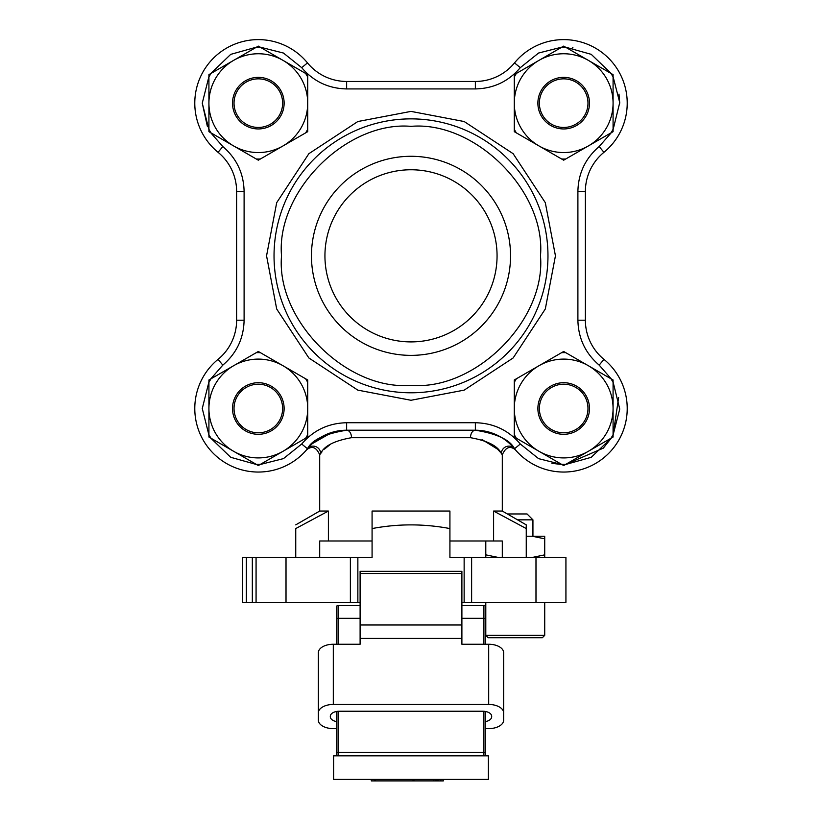 <?xml version="1.0" encoding="UTF-8"?>
<svg xmlns="http://www.w3.org/2000/svg" width="822" height="822" viewBox="0 0 822 822"><rect width="100%" height="100%" fill="white"/><g stroke="black" fill="none" stroke-linecap="round" stroke-linejoin="round"><path stroke-width="1.23" d="M372.078 511.048L372.078 528.567L372.078 511.048L449.922 511.048L449.922 557.45L449.922 540.979L493.601 540.979L493.601 511.048L502.304 511.048L502.304 454.782L501.317 453.497C497.927 446.017 487.652 440.746 470.492 437.694A7.48 4.881 90 0 1 475.363 430.214L490.015 432.382M470.492 437.694L351.508 437.694C334.318 440.756 324.043 446.017 320.683 453.497L319.696 454.782C316.316 447.127 311.949 445.483 306.575 449.85L306.534 449.901M256.074 557.45L256.074 602.351L246.343 602.351L246.343 557.45L372.078 557.45L372.078 540.979L328.399 540.979L328.399 511.048L319.696 511.048L319.696 454.782M502.304 511.048L526.255 524.868L526.255 528.567L493.601 511.048L526.255 528.567L526.255 524.868M512.527 446.48L514.51 448.761C510.267 439.965 497.218 433.78 475.363 430.214L346.637 430.214C324.793 433.78 311.743 439.955 307.49 448.761A63.541 63.541 0 0 1 194.783 408.513A63.541 63.541 0 0 1 218.077 359.337L222.813 365.132L210.668 378.983M611.332 378.983L599.187 365.132L603.923 359.337A63.541 63.541 0 0 1 608.609 453.436A63.541 63.541 0 0 1 514.51 448.761A7.48 7.285 140.7 0 0 501.317 453.497L502.304 454.782C505.684 447.127 510.051 445.483 515.425 449.85L515.466 449.901M351.508 437.694A7.48 4.881 90 0 0 346.637 430.214A50.584 50.584 0 0 0 307.49 448.761A50.584 50.584 0 0 1 346.637 430.214L346.637 422.734L475.363 422.734C493.519 423.125 508.489 430.225 520.305 444.014L538.595 458.645L561.929 464.543L551.922 463.32L561.929 464.543M321.967 451.895L320.683 453.497A7.48 7.285 39.3 0 0 307.49 448.761L301.695 444.014C313.501 430.225 328.481 423.125 346.637 422.734M309.586 446.356L312.185 443.757M312.37 443.582L331.954 432.393M482.011 439.544L497.536 449.151M497.731 449.346L500.033 451.895M324.495 449.12L330.865 443.942M493.601 540.979L502.304 540.979L502.304 557.45M526.255 557.45L526.255 528.567M328.399 540.979L319.696 540.979L319.696 557.45M449.922 511.048L449.922 528.567C423.885 523.665 397.93 523.665 372.078 528.567L372.078 557.45M328.399 511.048L295.745 528.567L295.745 557.45M295.745 528.567C295.745 523.665 295.745 523.665 295.745 528.567M449.922 557.45L565.926 557.45L565.926 602.351L471.623 602.351L471.623 557.45M246.343 557.45L242.603 557.45L242.603 602.351L246.343 602.351M256.074 602.351L360.108 602.351M461.892 602.351L471.623 602.351M464.142 557.45L464.142 602.351M357.858 602.351L357.858 557.45M283.025 451.288A49.392 49.392 0 0 1 208.922 408.513A49.392 49.392 0 0 1 283.025 365.728A49.392 49.392 0 0 1 283.025 451.288L307.716 437.027L307.716 379.99L258.324 351.477L208.922 379.99L208.922 437.027L258.324 465.55L283.025 451.288M208.922 434.633A55.875 55.875 0 0 0 211.007 438.229M256.248 464.348A55.875 55.875 0 0 0 260.399 464.348M305.64 438.229A55.875 55.875 0 0 0 307.716 434.633M307.716 382.384A55.875 55.875 0 0 0 305.64 378.788M260.399 352.669A55.875 55.875 0 0 0 256.248 352.669M211.007 378.788A55.875 55.875 0 0 0 208.922 382.384M280.662 395.608A25.801 25.801 0 0 1 271.219 430.851A25.801 25.801 0 0 1 235.976 421.409A25.801 25.801 0 0 1 245.418 386.165A25.801 25.801 0 0 1 280.662 395.608M279.367 396.358A24.3 24.3 0 0 1 270.469 429.557A24.3 24.3 0 0 1 237.281 420.659A24.3 24.3 0 0 1 246.168 387.46A24.3 24.3 0 0 1 279.367 396.358M586.024 421.409A25.801 25.801 0 0 1 550.781 430.851A25.801 25.801 0 0 1 541.338 395.608A25.801 25.801 0 0 1 576.582 386.165A25.801 25.801 0 0 1 586.024 421.409M584.719 420.659A24.3 24.3 0 0 1 551.531 429.557A24.3 24.3 0 0 1 542.633 396.358A24.3 24.3 0 0 1 575.832 387.46A24.3 24.3 0 0 1 584.719 420.659M586.024 116.056A25.801 25.801 0 0 1 550.781 125.499A25.801 25.801 0 0 1 541.338 90.256A25.801 25.801 0 0 1 576.582 80.813A25.801 25.801 0 0 1 586.024 116.056M584.719 115.306A24.3 24.3 0 0 1 551.531 124.204A24.3 24.3 0 0 1 542.633 91.006A24.3 24.3 0 0 1 575.832 82.108A24.3 24.3 0 0 1 584.719 115.306M258.324 77.36A25.801 25.801 0 0 1 284.124 103.151A25.801 25.801 0 0 1 258.324 128.951A25.801 25.801 0 0 1 232.523 103.151A25.801 25.801 0 0 1 258.324 77.36M258.324 78.85A24.3 24.3 0 0 1 282.624 103.151A24.3 24.3 0 0 1 258.324 127.451A24.3 24.3 0 0 1 234.023 103.151A24.3 24.3 0 0 1 258.324 78.85M555.446 255.827L545.305 309L513.134 357.971L464.173 390.131L411 400.273L357.827 390.131L308.867 357.971L276.695 309L266.554 255.827L276.695 202.664L308.867 153.693L357.827 121.533L411 111.391L464.173 121.533L513.134 153.693L545.305 202.664L555.446 255.827M210.668 132.681L222.813 146.532L218.077 152.327A63.541 63.541 0 0 1 236.952 43.319A63.541 63.541 0 0 1 307.49 62.904A50.584 50.584 0 0 0 346.637 81.45L475.363 81.45A50.584 50.584 0 0 0 514.51 62.904A63.541 63.541 0 0 1 608.609 58.228A63.541 63.541 0 0 1 603.923 152.327A50.584 50.584 0 0 0 585.377 191.464L585.377 320.2A50.584 50.584 0 0 0 603.923 359.337A50.584 50.584 0 0 1 585.377 320.2L577.897 320.2L577.897 191.464C578.298 173.319 585.387 158.338 599.187 146.532L611.332 132.681M208.922 382.004L202.263 408.513L208.922 435.023M210.668 438.034L230.715 457.299L256.577 464.543M260.06 464.543L283.467 458.614L301.695 444.014M540.475 255.827C546.055 191.495 475.342 120.783 411 126.352C346.668 120.783 275.945 191.495 281.525 255.827C275.945 320.169 346.658 390.882 411 385.313C475.332 390.882 546.055 320.169 540.475 255.827M274.034 255.827A136.966 136.966 0 0 1 411 118.871A136.966 136.966 0 0 1 547.966 255.827A136.966 136.966 0 0 1 411 392.793A136.966 136.966 0 0 1 274.034 255.827A136.966 136.966 0 0 0 411 392.793A136.966 136.966 0 0 0 547.966 255.827M324.937 255.827A86.063 86.063 0 0 1 411 169.764A86.063 86.063 0 0 1 497.063 255.827A86.063 86.063 0 0 1 411 341.901A86.063 86.063 0 0 1 324.937 255.827M311.456 255.827A99.544 99.544 0 0 1 411 156.293A99.544 99.544 0 0 1 510.544 255.827A99.544 99.544 0 0 1 411 355.371A99.544 99.544 0 0 1 311.456 255.827M565.423 464.543L591.244 457.32L611.332 438.034L603.317 448.144L565.423 464.543L603.317 448.144L611.332 438.034M613.078 435.013L618.647 397.519L613.078 435.013L619.737 409.027L613.078 382.004M613.078 129.66L619.737 102.637L613.078 76.651M611.332 73.631L591.244 54.344L565.423 47.121M561.929 47.121L538.595 53.029L520.305 67.651C508.499 81.44 493.519 88.54 475.363 88.93L346.637 88.93C328.481 88.54 313.511 81.44 301.695 67.651L283.467 53.05L260.06 47.121M256.577 47.121L230.715 54.365L210.668 73.631M208.922 76.641L202.263 103.151L208.922 129.66M244.103 320.2L236.623 320.2L236.623 191.464A50.584 50.584 0 0 0 218.077 152.327A50.584 50.584 0 0 1 236.623 191.464L244.103 191.464L244.103 320.2C243.702 338.345 236.613 353.326 222.813 365.132M218.077 359.337A50.584 50.584 0 0 0 236.623 320.2A50.584 50.584 0 0 1 218.077 359.337A63.541 63.541 0 0 0 194.783 408.513M475.363 422.734L475.363 430.214A50.584 50.584 0 0 1 514.51 448.761A63.541 63.541 0 0 0 608.609 453.436A63.541 63.541 0 0 0 603.923 359.337M233.623 145.936A49.392 49.392 0 0 1 233.623 60.376A49.392 49.392 0 0 1 307.716 103.151A49.392 49.392 0 0 1 233.623 145.936L258.324 160.187L307.716 131.674L307.716 74.638L258.324 46.114L208.922 74.638L208.922 131.674L233.623 145.936M211.007 73.435A55.875 55.875 0 0 0 208.922 77.032M208.922 129.28A55.875 55.875 0 0 0 211.007 132.876M256.248 158.995A55.875 55.875 0 0 0 260.399 158.995M305.64 132.876A55.875 55.875 0 0 0 307.716 129.28M307.716 77.032A55.875 55.875 0 0 0 305.64 73.435M260.399 47.316A55.875 55.875 0 0 0 256.248 47.316M588.377 145.936A49.392 49.392 0 0 1 514.284 103.151A49.392 49.392 0 0 1 588.377 60.376A49.392 49.392 0 0 1 588.377 145.936L613.078 131.674L613.078 74.638L563.676 46.114L514.284 74.638L514.284 131.674L563.676 160.187L588.377 145.936M514.284 129.28A55.875 55.875 0 0 0 516.36 132.876M561.601 158.995A55.875 55.875 0 0 0 565.752 158.995M610.993 132.876A55.875 55.875 0 0 0 613.078 129.28M613.078 77.032A55.875 55.875 0 0 0 610.993 73.435M565.752 47.316A55.875 55.875 0 0 0 561.601 47.316M516.36 73.435A55.875 55.875 0 0 0 514.284 77.032M538.975 451.288A49.392 49.392 0 0 1 538.975 365.728A49.392 49.392 0 0 1 613.078 408.513A49.392 49.392 0 0 1 538.975 451.288L563.676 465.55L613.078 437.027L613.078 379.99L563.676 351.477L514.284 379.99L514.284 437.027L538.975 451.288M516.36 378.788A55.875 55.875 0 0 0 514.284 382.384M514.284 434.633A55.875 55.875 0 0 0 516.36 438.229M561.601 464.348A55.875 55.875 0 0 0 565.752 464.348M610.993 438.229A55.875 55.875 0 0 0 613.078 434.633M613.078 382.384A55.875 55.875 0 0 0 610.993 378.788M565.752 352.669A55.875 55.875 0 0 0 561.601 352.669M336.609 711.462L336.609 755.829M360.108 605.341L338.099 605.341A1.5 1.5 0 0 0 336.609 606.842L336.609 644.243M485.391 627.402L485.391 621.36M461.892 605.341L483.901 605.341A1.5 1.5 0 0 1 485.391 606.842L485.391 644.243M485.391 711.462L485.391 755.829M333.609 755.829L488.391 755.829L488.391 779.4L333.609 779.4L333.609 755.829M374.616 779.4L374.616 780.9L413.959 780.9L413.959 779.4M413.004 780.9L413.004 779.4M375.582 780.9L375.582 779.4M435.855 779.4L435.855 780.9L433.882 780.9L433.882 779.4M435.958 780.9L443.325 780.9L443.325 779.4M440.767 780.9L440.767 779.4M437.027 780.9L437.027 779.4M435.855 780.9L436.071 779.4M433.882 780.9L413.959 780.9M374.616 780.9L371.297 780.9L371.297 779.4M507.349 513.956L527.046 513.956L532.933 519.843L532.933 536.232M532.933 519.843L517.552 519.843M485.792 602.351L485.792 635.355L544.719 635.355L544.719 602.351M485.792 635.355L488.145 637.708L542.366 637.708L544.719 635.355M526.255 536.232L544.719 536.232L544.719 554.85L532.224 557.45M526.255 536.334L527.632 536.232M532.224 536.232L544.719 538.821M527.632 557.45L526.255 557.337M498.286 557.45L485.792 554.85L485.792 540.979M485.792 554.85L485.792 557.45M544.719 557.45L544.719 554.85M485.391 728.621L488.689 728.621A14.971 8.477 180 0 0 503.66 720.144L503.66 652.719A14.971 8.477 180 0 0 488.689 644.243L461.892 644.243L461.892 571.321L360.108 571.321L360.108 644.243L333.311 644.243A14.971 8.477 180 0 0 318.34 652.719L318.34 720.144A14.971 8.477 180 0 0 333.311 728.621L336.609 728.621M503.66 712.921A14.971 8.477 180 0 0 488.689 704.444L333.311 704.444A14.971 8.477 180 0 0 318.34 712.921M336.609 721.603A8.98 5.086 0 0 1 330.31 716.753L330.31 716.311A8.98 5.086 0 0 1 339.291 711.225L482.709 711.225A8.98 5.086 0 0 1 491.69 716.311L491.69 716.753A8.98 5.086 0 0 1 485.391 721.603M461.892 573.499L360.108 573.499M535.985 557.45L535.985 602.351M350.378 557.45L350.378 602.351M286.015 602.351L286.015 557.45M252.333 602.351L252.333 557.45M194.783 103.151A63.541 63.541 0 0 1 307.49 62.904A50.584 50.584 0 0 0 346.637 81.45L346.637 88.93M599.187 365.132C585.398 353.326 578.298 338.345 577.897 320.2M222.813 146.532L222.793 146.522C236.602 158.338 243.702 173.319 244.103 191.464M520.305 67.651L514.51 62.904A50.584 50.584 0 0 1 475.363 81.45L475.363 88.93M514.51 62.904A63.541 63.541 0 0 1 608.609 58.228A63.541 63.541 0 0 1 603.923 152.327A50.584 50.584 0 0 0 585.377 191.464L577.897 191.464M475.363 430.214A50.584 50.584 0 0 1 514.51 448.761L520.305 444.014M301.695 67.651L307.49 62.904M599.187 146.532L603.923 152.327M207.432 126.65L202.263 103.151M572.502 47.799L573.016 47.882M618.997 94.109L619.737 103.151M336.609 606.842A1.5 1.5 0 0 1 338.099 605.341L338.099 618.329A1.5 0.843 180 0 0 336.609 619.172M338.099 755.829L338.099 752.449A1.5 0.843 180 0 0 336.609 753.301M485.391 753.301A1.5 0.843 180 0 0 483.901 752.449L338.099 752.449L338.099 711.277M338.099 644.243L338.099 618.329L360.108 618.329M483.901 711.277L483.901 755.829M485.391 619.172A1.5 0.843 180 0 0 483.901 618.329L483.901 644.243M483.901 605.341L483.901 618.329L461.892 618.329M438.116 780.9L438.116 779.4M461.892 624.977L360.108 624.977M461.892 638.417L360.108 638.417M333.311 644.243L333.311 704.444M488.689 644.243L488.689 704.444M319.696 511.048L295.745 524.868"/></g></svg>

